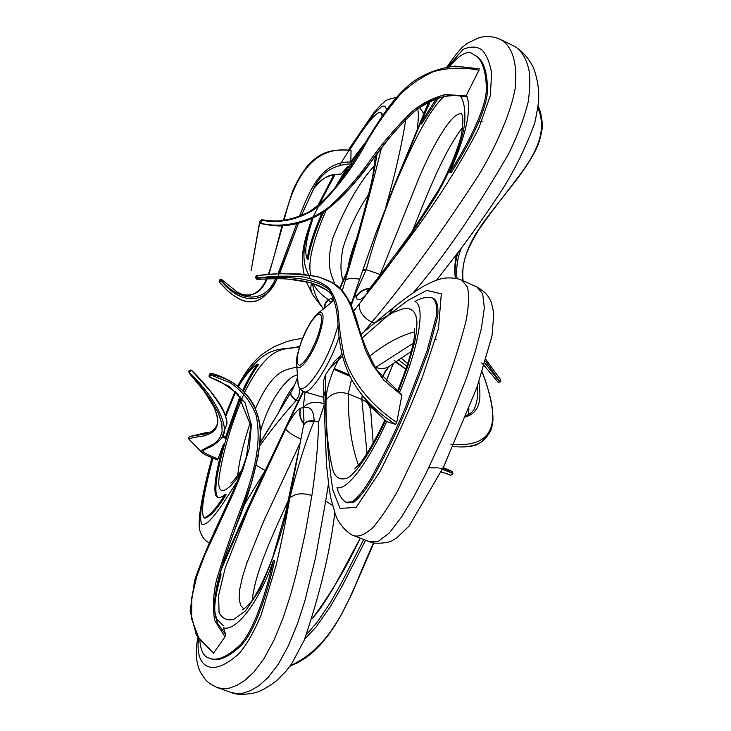 <?xml version="1.0" encoding="UTF-8"?>
<svg xmlns="http://www.w3.org/2000/svg" width="731" height="731" viewBox="0 0 731 731"><rect width="100%" height="100%" fill="white"/><g stroke="black" fill="none" stroke-linecap="round" stroke-linejoin="round"><path stroke-width="1.1" d="M263.635 274.874L257.23 275.532L257.275 278.036L256.005 277.177L257.285 278.301C294.31 274.545 328.639 281.152 331.737 295.086L331.755 295.123C335.355 302.643 337.42 312.475 337.95 324.637C338.901 334.944 339.833 362.695 356.043 386.672L356.426 387.256C365.619 400.926 378.658 413.307 395.535 424.382L396.732 422.39C365.162 401.429 348.084 373.44 343.753 354.133C340.911 339.86 339.211 327.415 338.654 316.788C338.078 306.262 335.036 296.932 329.517 288.809C324.409 283.573 315.582 279.617 303.036 276.93C288.389 275.587 273.129 275.962 257.275 278.036L256.919 279.352L255.631 277.369L256.252 278.794M466.771 96.017L445.453 94.509C432.487 98.064 421.394 103.711 412.156 111.441C395.526 127.651 380.723 145.085 367.766 163.753C357.733 177.724 345.891 191.22 332.24 204.251C312.283 222.06 283.326 228.712 261.168 223.357L259.861 221.822L260.665 223.311L272.151 225.504C289.942 227.058 307.404 222.398 324.527 211.533C343.689 195.826 359.387 178.985 371.613 161.012C384.013 143.294 398.249 126.774 414.313 111.441C427.297 100.522 445.216 92.408 466.442 96.903L454.7 95.231C443.881 95.167 431.171 99.983 416.56 109.696C393.278 130.474 384.369 144.747 370.882 162.017C354.581 182.887 345.379 195.954 322.901 212.703C308.254 221.045 293.652 225.477 279.105 225.998L272.151 225.504M271.594 220.799L261.643 219.803L262.018 220.141L260.4 220.598L262.118 220.333C280.32 223.713 301.821 219.382 319.749 205.521C339.412 185.409 355.056 164.237 366.67 142.006C376.081 125.659 387.074 110.07 399.629 95.24C408.83 85.737 419.987 77.925 433.072 71.793C447.683 67.59 462.988 67.06 478.988 70.203L479.262 68.805L454.984 66.092C438.024 68.376 423.459 74.023 411.279 83.014C396.458 95.834 387.604 106.607 368.278 137.839C351.922 165.224 333.071 197.16 307.815 212.584C289.851 220.972 277.524 221.21 272.572 220.844L262.018 220.141L260.629 223.595L271.091 225.367M275.523 278.712C265.983 302.177 241.87 303.301 221.484 280.942L219.702 280.558L221.429 281.042C241.184 306.015 267.053 303.493 276.592 279.708M221.173 279.525L221.685 279.589L221.429 281.042L219.528 282.477L219.3 281.051L219.528 282.477L225.888 288.946L220.515 283.217M219.839 279.754L221.082 279.489M209.815 390.582L191.403 370.224C213.799 391.715 230.302 418.333 226.391 425.305L222.224 436.553C229.909 430.303 217.747 398.861 189.366 372.81L200.897 386.242L211.04 400.031L218.359 413.042L221.84 423.669L222.114 431.436L220.406 436.882L217.591 440.747L214.302 443.616L202.46 449.903L201.418 451.155L202.231 452.754C203.83 453.576 200.468 453.083 217.317 460L217.975 459.004C206.343 454.289 201.427 451.493 203.245 450.607C204.717 449.254 209.103 447.5 209.45 447.29C210.482 447.555 222.754 439.02 222.224 436.553M188.9 371.586L189.082 373.048L189.457 370.626L191.038 369.987L189.457 370.626L189.356 372.828L191.403 370.224C199.152 377.15 220.799 401.748 224.353 412.823C226.418 418.26 227.094 422.417 226.391 425.305M217.235 622.419L215.216 614.853C214.256 609.736 214.676 600.672 216.477 587.651C220.99 565.648 231.718 538.144 237.401 522.875C249.381 493.644 256.873 466.908 259.889 442.675L259.889 442.666C259.925 432.77 262.018 426.475 254.598 406.5C245.78 390.025 231.352 378.932 211.314 373.239L210.528 374.601L209.623 374.546L229.753 382.532C241.705 390.299 250.431 400.963 255.941 414.523C262.347 443.342 253.593 472.4 244.328 499.529C233.756 526.585 224.481 553.449 216.495 580.131C213.288 593.755 212.639 607.15 214.567 620.317L225.029 636.792L225.715 634.59L217.747 623.653L214.768 611.536L214.832 598.707L216.805 585.796L223.841 560.257L251.336 483.1L258.107 456.4L259.889 442.675C264.924 409.725 241.787 378.996 210.528 374.601L209.77 377.141L214.786 379.234C219.209 380.54 226.975 385.584 238.096 394.356L250.87 426.063L246.347 456.802C234.441 494.686 210.418 534.032 194.601 580.423L190.124 610.942L196.365 635.138L213.461 653.203L198.859 638.254L191.641 618.91L191.769 597.647L196.831 576.284L204.717 555.222L233.682 492.466L242.528 470.764L249.271 448.267L251.427 424.958L245.095 402.827L229.625 386.653L209.77 377.141L209.112 375.487L209.386 376.876M209.788 377.141L209.139 376.556M500.616 381.838L499.593 381.81L485 363.143M485.594 361.169L499.821 381.664L498.067 382.276L489.377 371.723L498.067 382.276M450.744 475.26L452.717 473.368L439.596 468.132M340.6 355.504L334.962 360.913L325.45 374.848L323.723 380.476L323.778 396.229M323.851 397.445L303.219 391.432C308.171 397.152 328.749 367.629 337.95 340.18L339.083 336.945M340.344 355.869L333.866 369.292C328.722 381.829 326.108 392.108 326.026 400.131C325.697 426.063 327.936 449.263 332.742 469.731C335.392 478.001 340.482 480.687 348.002 477.8C359.195 470.408 373.587 445.965 385.502 420.736M398.066 392.118L407.697 366.469L414.742 341.916L416.569 331.189L416.962 322.307L415.93 315.737L413.673 311.452L410.502 309.176L406.747 308.473L402.626 308.939L393.653 312.219L374.034 323.376L360.959 334.433M395.535 424.382L386.717 421.559C370.58 457.368 348.047 491.15 337 487.604C338.8 494.75 341.825 499.648 346.046 502.316L347.326 502.827L353.795 502.252C359.442 497.784 365.473 490.209 371.878 479.536C384.36 457.414 395.919 433.73 406.564 408.483L428.256 351.721L437.741 316.221C438.481 306.691 437.129 300.806 433.693 298.577L432.843 298.239M370.855 406.637L386.681 421.641L368.433 403.567L359.067 391.003M331.298 294.328L328.374 291.486C319.959 284.606 306.49 280.494 287.977 279.141C283.098 278.52 272.754 278.593 256.937 279.343L256.745 278.913M353.018 381.829L356.043 386.672M259.944 275.24L257.202 275.523L256.188 276.318L257.202 275.523L279.132 273.714L300.578 273.979L319.027 277.086L332.23 282.687L340.975 289.768L346.786 297.764L351.054 306.563L365.619 350.487L372.499 364.568L383.802 380.184L401.867 395.425L401.785 394.667L376.904 370.233C367.985 353.877 361.69 338.672 358.016 324.619C353.137 306.508 344.676 290.39 336.388 285.172C332.879 282.44 326.391 279.525 316.916 276.428C295.735 273.696 278.904 273.083 266.413 274.591L260.008 275.231M396.732 422.39L401.867 395.425M351.328 305.165L355.494 293.396L354.626 294.191L355.266 291.952L356.079 297.426C357.806 301.739 361.699 300.158 367.739 292.683C389.047 266.696 411.818 234.413 436.06 195.835C449.912 172.361 462.686 141.686 464.742 122.379C465.428 109.467 463.893 100.604 460.146 95.779M444.75 95.871C427.736 110.326 408.446 152.953 394.886 185.162L376.127 232.476L362.841 270.031L366.249 269.629C374.135 241.12 383.684 212.959 394.886 185.162L394.064 185.866L428.887 101.508M478.988 70.203L466.488 95.012C471.97 108.535 466.405 134.303 449.784 172.333L450.963 172.872C466.826 148.905 488.546 108.115 487.504 87.793C486.873 69.637 482.652 58.8 474.83 55.282L473.962 54.871M430.687 100.576L420.435 123.502L421.504 124.005L438.856 97.305M260.181 222.964L259.606 222.197L251.071 270.854L259.989 221.054M305.138 392.218L303.109 407.651L300.505 408.181C296.128 410.721 291.194 417.593 285.711 428.795L247.626 510.658L225.221 567.987L218.624 595.198L219.081 612.761C222.434 618.746 227.368 620.921 233.874 619.303L245.543 610.86L259.797 589.652C273.796 558.064 283.774 527.563 289.75 498.158C296.941 469.156 305.01 443.553 313.974 421.358L314.129 421.001C313.928 410.283 310.255 405.833 303.109 407.651L303.959 419.886L303.52 425.433M210.099 658.348C217.509 661.984 227.706 657.845 240.7 645.921C255.695 631.337 268.642 587.934 274.6 560.787L273.421 560.339C256.572 609.334 233.043 632.105 223.357 627.682L225.715 634.59M214.603 609.215C214.905 599.849 217.08 588.364 221.118 574.767L220.04 574.365L218.761 577.499M223.366 625.681L215.91 618.225L223.366 625.681M213.461 653.203L225.029 636.792M340.143 288.325L347.335 271.959L349.564 265.161C363.161 221.648 372.326 184.55 377.05 153.875M325.989 210.546C312.576 241.65 307.541 263.187 310.876 275.176M382.989 114.877L380.668 112.309C374.08 112.09 360.209 133.8 349.592 150.138M301.181 215.864L313.636 188.735C320.891 172.9 333.4 164.612 351.182 163.863L351.958 161.825L362.695 147.059M351.182 163.863L348.915 166.458L337.137 185.912M312.987 218.423C306.051 238.927 304.123 252.433 307.212 258.929L308.171 259.341C310.2 246.064 315.317 230.384 323.513 212.282M351.949 162.063C320.041 160.308 308.756 193.587 299.354 216.55M296.53 224.253L278.045 273.732M219.209 281.298L219.876 279.699L221.685 279.589L237.246 292.108L242.135 294.328C253.721 296.941 262.018 291.797 267.034 278.876M268.962 274.363L282.595 225.989M284.057 220.415C291.788 188.269 307.934 144.208 351.035 150.485L350.981 150.348C327.579 148.457 319.666 154.652 310.903 162.255C307.203 164.987 296.366 180.548 291.916 193.212L283.326 220.497M351.958 161.825L350.871 161.578L351.035 150.485M313.745 188.561C324.966 175.504 329.873 174.325 340.911 174.17L341.085 174.051C329.197 174.216 320.151 178.976 313.928 188.315M225.897 288.955C229.424 293.268 241.157 301.263 247.672 301.757C252.551 302.177 256.353 301.501 259.085 299.737L259.085 299.737C249.015 304.37 237.95 300.779 225.897 288.955L225.888 288.946M277.734 277.524L298.211 223.85L279.617 273.659M301.209 215.8L314.056 188.022M341.085 174.051L347.481 166.759L348.915 166.458M299.509 346.805C284.085 350.597 270.159 342.209 244.702 392.118M244.364 392.858C231.828 422.664 223.613 449.556 219.72 473.542C215.142 499.154 227.286 493.142 240.865 472.93M204.123 517.831L205.018 518.178C210.336 516.607 217.39 508.767 226.181 494.668L225.166 494.275C222.06 497.043 219.574 498.085 217.701 497.4C211.341 494.549 216.888 467.758 223.494 444.165L224.719 443.644L226.573 437.604M226.519 437.412L240.727 397.381M243.578 390.984C248.613 380.184 253.593 371.375 258.527 364.541L257.568 364.148C252.222 367.108 245.844 374.574 238.434 386.525M218.313 497.592C212.483 493.644 218.14 467.045 224.719 443.644M205.722 433.849L190.343 436.37L206.955 432.405L209.313 432.524M205.776 433.83L204.488 434.187C211.771 432.441 216.074 428.896 217.381 423.56C218.569 420.91 217.518 415.573 214.229 407.532M188.845 439.057L188.543 437.577L189.959 436.48M201.939 452.462L189.009 439.24C189.338 438.326 194.4 437.211 204.196 435.895C211.487 433.2 223.905 430.084 213.735 406.509L203.876 390.875L189.082 373.048M221.868 437.193L226.637 438.472M217.975 459.004L223.494 444.165M306.609 634.38L317.016 622.41L330.248 602.828L341.898 582.15L363.718 539.524M443.032 468.05L452.727 473.341L452.343 471.568L443.26 467.575M312.146 618.718C318.076 611.756 323.239 605.113 334.231 586.582L360.273 538.18C346.658 567.155 330.595 594.038 312.11 618.828M438.171 467.877L428.805 467.803M365.601 540.255L342.693 585.019L330.348 606.648L316.094 626.97L304.69 639.141M290.262 665.795C339.193 643.024 352.241 588.099 373.55 543.042M441.222 471.76L450.844 475.296L452.955 473.615L452.379 471.596M356.673 238.37C352.004 250.057 349.053 260.245 347.828 268.935M407.679 363.682L401.118 358.099L407.679 363.682M394.228 360.374L405.851 369.137M406.838 366.24L398.477 359.899M461.371 248.129C457.46 257.54 456.007 267.71 457.012 278.63M462.54 280.603C460.713 244.072 487.303 218.505 506.336 192.564C525.479 167.472 551.019 138.543 537.906 107.969M462.129 271.63L462.741 280.695M455.532 278.319C454.545 269.246 455.367 260.675 457.999 252.588M481.738 362.859L489.377 371.723M488.765 433.026C484.388 443.662 472.473 448.185 453.028 446.604C462.86 447.308 469.731 446.97 473.642 445.581C478.037 445.901 491.652 434.89 492.073 425.433C495.07 416.231 489.989 391.578 482.222 371.915M450.853 444.165C512.267 450.132 490.337 395.334 482.213 371.951M500.534 379.581L486.033 359.707L500.534 379.581M478.933 381.692C480.285 394.265 482.743 411.443 465.656 416.935M498.076 382.295L500.589 381.893L499.821 381.664L500.644 379.681L500.653 380.814M466.204 415.592C470.435 413.81 473.149 411.507 474.355 408.675C477.407 401.748 478.357 394.393 477.206 386.589M468.9 408.784L468.352 414.669M256.243 465.245L265.198 470.554M313.974 421.358C308.555 420.499 305.055 421.915 303.484 425.606L289.75 498.158C294.959 493.416 302.332 492.548 311.863 495.554C315.838 469.604 318.086 445.078 318.606 421.997L323.988 405.659M332.55 505.45L325.697 501.009L328.457 483.73M381.801 376.858L389.23 366.35M355.494 293.396L366.249 269.629L380.385 274.536M328.447 369.694L342.437 356.015M362.092 338.06L388.965 314.65L393.269 307.852C404.572 298.513 419.631 288.197 424.556 285.702C430.988 282.321 435.877 280.22 439.221 279.397C448.432 276.108 460.959 279.123 461.901 280.32L476.895 286.954L482.679 293.716L484.342 308.007L481.382 328.475L475.168 351.931L467.072 376.529L447.865 425.862L425.835 473.825L413.974 496.367L401.639 516.872L389.248 533.009L378.101 541.497L369.402 541.735L354.106 535.768C359.305 537.102 365.802 534.133 373.596 526.859C381.783 516.844 389.961 504.573 398.148 490.026L432.03 419.283C446.376 385.858 457.643 353.338 465.839 321.704C468.763 306.901 469.311 295.333 467.474 287L461.901 280.32M331.728 301.821L331.856 301.51C330.165 302.186 329.087 301.565 328.639 299.646L328.511 299.591C321.558 295.278 316.422 289.933 313.106 283.555M259.587 446.129C269.913 431.518 282.084 416.295 296.101 400.487C291.897 397.618 290.125 394.959 290.792 392.51L259.816 443.562M303.109 407.651C308.025 402.306 314.97 400.981 323.943 403.667M337.704 360.858L340.555 355.568M354.626 294.191L350.999 304.434M312.375 283.308C313.864 292.564 317.537 301.062 323.385 308.811M311.662 283.098C310.182 287.338 310.702 291.477 313.233 295.534L323.358 308.838M296.101 400.487L298.869 395.736L299.993 388.728M303.484 425.606L303.539 425.351C304.854 421.641 308.381 420.197 314.129 421.001L318.606 421.997M298.321 400.99L296.411 400.159C291.989 397.143 290.18 394.502 290.975 392.218L290.892 392.364M324.491 307.888C324.445 304.133 325.779 301.364 328.511 299.591L333.007 297.663M324.564 307.824L325.459 303.21L328.639 299.646M362.832 270.251L366.167 270.031M211.305 373.239L209.614 374.062M261.652 219.803L260.062 220.945M225.523 437.138L239.996 396.485M242.793 390.235C247.782 379.59 252.707 370.891 257.568 364.148M235.62 391.907L225.669 416.597M212.895 458.191C207.111 481.08 199.252 511.033 204.022 517.795C209.331 516.223 216.376 508.383 225.166 494.275M350.871 161.578L365.847 141.841M382.286 115.909L380.668 112.309M335.136 174.325L318.999 204.908M307.212 258.929C309.167 246.119 314.056 230.932 321.878 213.37M333.327 190.599L347.481 166.759M216.212 589.058L220.04 574.365M199.874 640.694C200.778 651.056 203.803 656.803 208.956 657.937C216.349 661.564 226.528 657.416 239.503 645.491C254.479 630.89 267.445 587.477 273.421 560.339M449.784 172.333C465.638 148.356 487.349 107.548 486.334 87.236C485.722 69.079 481.519 58.252 473.715 54.743C468.69 49.635 460.567 53.564 449.346 66.539M420.435 123.502L436.827 97.981M346.046 502.316L352.506 501.74C358.144 497.272 364.166 489.688 370.571 479.015C383.053 456.884 394.612 433.191 405.248 407.935L426.959 351.172L436.453 315.664C437.202 306.134 435.859 300.249 432.432 298.029C427.425 296.558 421.595 297.709 414.97 301.483C426.858 306.645 416.633 352.771 399.254 392.958M385.42 370.955L382.459 377.653M385.877 381.509L393.278 363.499M334.012 300.231L317.656 313.617C324.454 309.679 324.802 317.4 318.707 336.781C311.095 358.464 296.411 376.346 296.548 363.517L297.937 381.6C297.636 402.589 321.567 374.299 333.903 338.974L338.042 325.816M301.181 342.282C296.192 357.221 295.763 364.879 299.902 365.262C305.412 362.083 311.287 352.589 317.546 336.781C322.572 321.439 322.892 313.864 318.506 314.056C312.959 317.638 307.184 327.04 301.181 342.282M367.008 453.448L361.863 399.491L348.285 393.872L351.574 379.279M370.992 406.801L370.718 410.621C369.913 405.339 366.962 401.63 361.863 399.491L362.156 395.261M388.965 314.65L408.209 300.222L426.794 290.399L441.314 293.825L438.472 328.722L422.408 376.986C409.579 409.616 395.434 441.159 379.956 471.605L356.134 507.415L340.043 508.383L332.751 489.733C327.881 457.259 325.469 423.998 325.523 389.961L325.45 374.848M447.783 66.886L463.034 49.434C470.846 46.071 477.233 46.318 482.186 50.183C486.682 55.053 489.834 62.793 491.643 73.383L490.273 95.761L478.522 128.948C436.544 208.92 394.384 256.581 359.159 304.114L353.694 311.123M394.886 185.162L429.59 101.134M220.177 572.145C243.432 517.84 267.793 464.678 293.268 412.659L303.493 391.551M289.75 498.158C286.287 518.8 281.8 540.949 276.291 564.606L261.086 615.136C253.703 632.543 246.265 645.455 238.754 653.889C225.121 665.904 214.421 669.916 206.663 665.914C201.052 662.725 196.803 656.036 198.412 638.574M381.381 148.192C371.586 188.571 359.561 232.632 345.297 280.384L342.309 290.572M309.971 278.237C305.503 267.445 297.882 257.476 312.411 218.706M312.932 217.436L334.423 174.426M340.016 164.667L359.442 133.563L374.701 113.086L381.372 106.827L383.903 105.995L385.63 107.073L386.553 109.824M331.856 301.51L333.61 299.153M238.16 479.783C224.463 501.667 208.298 527.837 201.582 524.136C197.973 513.683 205.722 483.081 212.319 457.953M225.459 415.884L235.272 391.588M237.968 386.169C265.892 341.203 280.293 351.766 299.646 346.375M374.263 323.193L371.832 322.161C404.133 283.866 439.834 234.77 478.924 174.873C495.472 147.278 511.042 113.058 515.264 87.821C517.786 58.909 510.558 45.797 501.228 39.83L514.523 46.318C526.85 53.82 533.246 66.256 534.525 70.66C537.587 80.337 538.975 89.273 538.692 97.488C538.957 100.686 537.641 109.211 534.754 123.055C526.165 146.465 515.583 168.258 503.01 188.406C492.064 205.539 477.973 225.724 460.749 248.96L436.489 280.265M413.307 292.683C443.525 257.568 475.388 211.122 508.886 153.336C517.703 135.226 524.136 118.102 528.184 101.974C530.139 88.287 530.331 77.248 528.741 68.86C525.726 57.493 520.984 49.982 514.533 46.318M364.477 331.326L371.832 322.161C363.216 317.629 358.994 311.616 359.159 304.114M412.266 231.279C426.666 196.566 442.045 154.378 462.641 127.322M379.919 275.139L417.977 180.429C430.002 151.153 451.749 109.988 461.855 114.1M385.858 206.964C395.243 173.777 401.886 144.574 405.796 119.372M417.428 127.331C418.488 119.555 418.598 113.36 417.748 108.773M343.369 280.576C340.317 274.235 340.18 263.398 342.958 248.065C349.089 228.419 357.623 210.555 368.561 194.473M334.761 284.021C331.024 273.65 325.597 265.088 332.943 237.785C345.553 206.233 359.469 182.101 374.683 165.398M243.862 505.386L265.024 470.846M260.145 432.341C270.114 396.915 288.626 375.78 297.426 374.994M237.685 475.643C239.22 460.621 243.514 442.675 250.569 421.796M255.484 408.519C273.266 368.223 286.123 370.105 296.823 367.026M197.836 637.67C194.3 655.789 197.553 666.078 200.376 672.027C205.32 679.839 206.489 682.535 217.226 687.524L222.955 688.73L229.433 688.109L236.716 685.468L244.867 680.387L253.931 672.017L263.9 658.795L274.079 640L283.125 617.869L290.481 595.253L296.393 573.442L305.311 532.835L311.863 495.554M217.226 687.524L230.923 692.394L236.807 693.664L243.432 693.089L250.87 690.53L259.167 685.514L268.35 677.217L278.41 664.068L288.626 645.336L297.645 623.26L304.928 600.681L315.445 558.155L325.697 501.009M252.232 600.416C255.128 570.792 274.682 530.834 288.617 499.721M243.77 608.868L240.801 605.624L239.128 599.621L239.613 589.789L242.5 576.841L246.932 562.852L263.452 521.706L300.039 443.205M374.765 366.907L375.798 367.346L413.289 343.177M369.228 356.554C385.036 343.808 400.213 335.575 414.751 331.856M358.455 465.19C351.428 445.691 348.038 421.915 348.285 393.872C338.901 391.003 331.481 393.086 326.026 400.131M375.286 367.739L375.798 367.346C380.787 369.283 385.328 368.908 389.413 366.204L411.361 351.346M373.185 442.977L370.736 410.877M355.979 297.097C358.674 292.044 363.298 289.083 369.859 288.224M356.079 297.426C358.693 292.501 363.197 289.549 369.584 288.581M461.535 113.214L462.22 115.443C462.248 116.969 464.148 118.239 461.133 136.368C455.888 154.223 448.368 172.105 438.573 190.014L411.489 232.385C396.165 253.739 382.103 272.599 369.292 288.955L367.739 292.683M334.241 368.415L349.354 374.957M333.866 369.292L349.994 376.264M300.797 408.035C299.107 413.262 300.112 418.461 303.813 423.624M300.505 408.181C298.778 413.554 299.865 418.845 303.758 424.044M300.834 439.029C292.583 435.283 287.548 431.875 285.711 428.795M375.423 156.014L372.81 175.888C369.31 193.861 358.921 231.087 348.468 266.852L349.564 265.161M293.268 412.659L293.195 411.644C266.669 467.575 245.095 511.59 221.557 567.594M325.523 389.961L323.787 396.494L326.501 464.624L329.041 487.86L330.933 498.633L335.282 514.003C338.7 525.452 350.268 535.247 354.106 535.768M345.297 280.384C347.874 278.264 352.58 277.881 359.405 279.224M209.112 375.487L209.468 374.299L209.112 375.487M219.711 280.01L219.3 281.051L219.711 280.01M260.4 220.598L259.861 221.822L260.4 220.598M256.005 277.177L256.188 276.318L256.005 277.177M385.95 381.582L393.406 363.417M297.937 381.6C298.129 386.452 299.893 389.733 303.219 391.432M296.548 363.517L296.64 359.689C297.243 357.825 295.178 361.141 300.998 342.419C306.006 329.051 311.561 319.447 317.656 313.617M191.23 370.078C189.274 370.398 188.507 370.855 188.909 371.458L188.9 371.494M348.468 266.852L346.558 272.681L339.76 287.968M242.135 294.328C246.877 297.901 260.51 294.447 266.34 278.904M268.25 274.427C271.347 266.724 274.472 255.768 281.874 226.007M259.094 299.737C266.842 296.174 275.084 283.116 277.122 278.712M289.988 666.169L298.422 662.368L306.307 657.452L313.517 651.668L320.059 645.199L327.808 635.842L334.835 625.69L341.139 615.091L351.584 594.367L373.824 543.096M441.122 471.961C450.771 474.775 449.163 474.848 450.753 475.269L450.789 475.278M405.815 369.246L395.553 361.918M463.079 280.841C461.435 263.114 465.885 251.592 477.955 231.078C490.94 211.707 507.844 191.129 517.402 178.592C525.964 167.207 532.223 157.375 536.179 149.097C539.049 143.249 541.168 135.61 542.548 126.189C541.68 116.174 540.2 109.549 538.107 106.306M456.482 254.58C454.655 263.224 454.289 271.128 455.404 278.292M350.067 302.451L351.483 303.063M482.277 121.227L479.143 121.565M435.722 339.385L436.261 339.376M349.729 262.511C350.514 257.65 352.433 250.998 355.476 242.564M294.511 385.136C289.604 390.793 284.377 399.747 278.84 412.01M334.816 512.742C330.184 551.147 320.014 593.59 304.297 640.073L291.651 663.812L286.305 670.912L276.51 680.789C267.71 687.396 260.51 691.398 254.9 692.796C244.163 694.971 236.168 694.834 230.923 692.394M370.032 541.982C373.057 544.293 389.376 543.124 392.163 540.602L396.622 538.007L409.132 526.055L443.79 466.479L476.987 387.22L492 335.931L493.781 314.028C492.593 306.654 491.333 301.857 490.017 299.637C487.604 294.666 483.237 290.435 476.904 286.954M419.493 107.457L423.551 113.232M229.589 548.652L227.853 548.716M384.515 372.307L389.367 366.24M450.844 475.296L452.946 473.624L452.48 474.602L452.946 473.615M484.214 365.692L489.341 371.686M468.809 409.022L468.297 414.696M369.292 288.955L366.935 291.596L368.223 290.856M414.578 328.32L414.614 334.323C414.34 338.161 413.216 343.99 411.242 351.794C407.871 363.709 403.247 376.977 397.372 391.606M384.808 420.197C374.902 441.688 363.316 460 359.022 464.541L354.891 468.544M242.948 609.261L242.473 609.38C242.5 610.458 245.433 607.89 251.29 601.668C257.961 592.192 265.051 577.6 272.572 557.881L285.812 511.737L298.696 450.287M333.235 298.202L331.892 299.664L333.464 298.769M230.932 482.999L230.813 483.081C231.371 482.149 230.119 485.539 241.979 469.96M259.861 443.023L273.038 421.604M293.195 411.644L303.027 391.341M374.162 323.276L393.269 307.852M388.033 201.418L394.064 185.866M447.098 66.832C454.947 55.538 460.366 48.73 463.363 46.409L467.392 43.22L479.298 37.573C486.91 35.673 494.211 36.431 501.219 39.83M312.85 294.949L306.252 281.7M304.123 274.253C302.936 269.136 302.451 263.525 302.671 257.422C302.433 248.842 305.54 236.003 311.991 218.907M317.665 205.978L333.957 174.508M348.331 149.983L373.34 113.415C382.267 102.952 380.65 105.264 384.351 101.965C384.881 100.467 388.883 98.968 396.357 97.451M302.616 338.252C291.221 340.198 289.714 340.801 286.168 341.825L274.28 346.613C264.604 352.707 254.315 356.225 237.685 385.959M235.026 391.368L225.303 415.4M211.953 457.798C206.325 478.12 202.249 496.852 199.737 513.984C198.905 523.012 199.006 528.732 200.029 531.135C202.277 537.431 205.338 541.278 209.203 542.667M341.861 353.731L340.326 355.896M290.975 392.218C292.619 389.787 294.831 384.808 297.608 377.287M362.713 270.443L355.266 291.952M209.486 374.199L209.103 376.483M222.361 436.288L226.765 437.476M206.955 432.405L209.368 432.496M326.876 290.335C318.067 285.519 312.082 282.851 308.911 282.34L289.147 279.233M257.202 275.523C256.407 275.496 255.877 276.144 255.631 277.478M331.655 301.876L333.994 300.185M473.715 54.743L474.83 55.282M432.432 298.029L433.693 298.577"/></g></svg>
